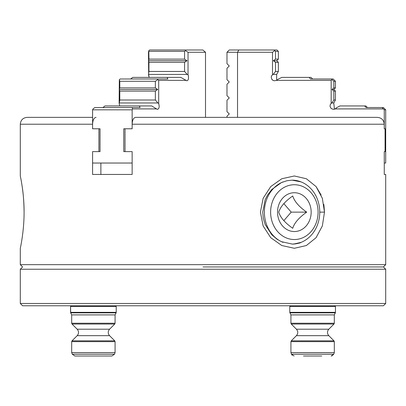 <?xml version="1.0" encoding="UTF-8"?>
<svg xmlns="http://www.w3.org/2000/svg" width="406" height="406" viewBox="0 0 406 406"><rect width="100%" height="100%" fill="white"/><g stroke="black" fill="none" stroke-linecap="round" stroke-linejoin="round"><path stroke-width="0.61" d="M303.485 356.011L321.755 356.011M290.924 323.232L290.924 314.904L334.316 314.904L335.336 312.859L289.904 312.859L289.782 312.351L335.457 312.351L335.457 306.454L289.782 306.454L290.468 305.769L289.782 306.454L289.782 312.351L290.924 314.904L290.924 323.232L334.316 323.232L333.981 324.039L291.259 324.039L290.924 323.232L291.259 324.039L296.426 329.205L328.814 329.205C327.043 331.357 327.043 333.514 328.814 335.666L333.981 340.832L334.316 341.639L290.924 341.639L291.259 340.832L333.981 340.832L334.316 341.639L334.316 352.586L290.924 352.586L290.924 341.639L290.924 352.586L291.513 354.21L333.727 354.21L331.905 355.905M292.193 355.245L291.523 354.23M115.076 352.586L71.684 352.586L72.278 354.21L114.487 354.21L111.909 356.011L74.851 356.011L111.909 356.011L114.487 354.21L115.076 352.586L115.076 341.639L71.684 341.639L72.019 340.832L114.741 340.832L109.574 335.666C107.803 333.514 107.803 331.357 109.574 329.205L114.741 324.039L72.019 324.039L71.684 323.232L115.076 323.232L115.076 314.904L116.096 312.859L70.664 312.859L70.542 306.454L71.228 305.769M71.684 323.232L71.684 314.904L115.076 314.904M149.114 77.338L149.088 76.795M149.002 76.206L148.89 75.744M148.677 75.161L148.474 52.272L148.799 50.684L149.662 49.989L148.799 50.684L148.936 59.124L148.606 60.722L148.936 62.321L148.936 71.461L184.563 71.461L184.563 62.321L148.936 62.321M119.724 105.941L119.136 103.373L119.724 105.941M104.987 105.941L102.896 107.539L104.987 105.941L151.727 105.941L157.193 109.3L157.782 109.331L158.822 108.265L159.248 106.595L158.751 103.474L157.868 102.972L119.298 102.972L119.136 103.373L119.328 79.677L120.212 78.992L167.845 78.992L167.12 77.394L180.792 77.394L186.867 80.819L187.892 80.21L188.531 78.708L188.374 75.521L188.029 74.775L187.232 74.425L184.563 71.461M132.706 77.394L130.661 78.992L132.706 77.394L167.12 77.394M156.675 108.909L132.605 108.909L132.143 109.823L92.588 109.823L93.05 108.909L94.842 107.539L140.08 107.539L139.4 105.941M272.497 52.272L274.603 50.684L275.501 51.359L275.501 59.124L273.345 60.722L276.765 60.722L278.364 62.321L275.501 62.321L275.501 71.461L273.187 74.425L272.497 74.775L272.497 52.272L226.979 52.272L226.979 63.691L229.263 65.975L226.979 68.259L226.979 79.677L229.263 81.961L226.979 84.245L226.979 95.664L229.263 97.947L226.979 100.231L226.979 111.65L229.263 113.934L226.979 116.217L226.979 117.359L205.512 117.359L205.512 52.272L188.029 52.272L188.029 74.775M92.588 109.823L92.588 128.778L92.588 124.211L20.3 124.211L20.3 175.971C20.229 175.722 24.187 192.896 24.086 212.135C24.142 231.491 20.224 248.761 20.3 248.289L20.3 264.661L385.7 264.661L385.7 174.453L384.269 174.453L384.269 151.616L385.076 151.616L385.076 128.778L384.269 128.778L384.269 124.211L132.143 124.211L132.143 128.778L132.143 109.823M148.936 71.461L148.474 74.775L149.114 77.394M185.973 80.363L158.695 80.363L158.695 103.373M184.563 62.321L187.049 60.722L184.563 59.124L184.563 51.359L185.603 50.684L188.029 52.272M155.361 91.096L119.785 91.096L119.785 100.008L155.361 100.008L155.361 91.096L157.701 89.498L155.361 87.899L155.361 81.276L119.785 81.276L119.785 87.899L155.361 87.899M100.881 174.453L100.881 163.034M123.774 151.616L132.143 151.616L132.143 174.453L92.588 174.453L92.588 151.616L100.043 151.616L92.588 151.616L92.588 163.034L132.143 163.034L132.143 151.616L125.018 151.616L125.018 128.778L132.143 128.778L123.774 128.778L123.774 151.616M100.043 151.616L100.043 128.778L92.588 128.778L98.907 128.778L98.907 151.616M119.785 100.008L119.298 102.972M157.868 102.972L155.361 100.008M119.785 87.899L119.328 89.498L157.701 89.498M119.328 89.498L119.785 91.096M187.232 74.425L148.581 74.425M94.842 107.539L93.05 108.909M132.605 108.909L132.026 107.539M120.212 78.992L119.328 79.677L119.785 81.276M155.361 81.276L157.701 79.677L157.396 78.992M157.701 79.677L158.695 80.363M148.606 60.722L187.049 60.722M148.936 59.124L184.563 59.124M184.563 51.359L148.936 51.359M185.603 50.684L185.258 49.989L202.878 49.989L205.512 52.272M149.662 49.989L185.258 49.989M203 269.229L20.3 269.229L20.3 303.485L385.7 303.485L385.7 269.229L203 269.229M385.7 303.485L383.416 305.769L22.584 305.769L20.3 303.485M203 266.945L383.416 266.945L203 266.945M296.426 329.205C298.197 331.357 298.197 333.514 296.426 335.666L291.259 340.832M334.772 305.769L335.457 306.454L334.772 305.769M335.457 312.351L335.336 312.859L335.457 312.351M283.053 242.367A31.972 27.689 -90 0 1 264.377 212.135A31.972 27.689 -90 0 1 283.099 181.888M292.163 180.162A31.972 27.689 -90 0 1 319.755 212.135A31.972 27.689 -90 0 1 292.163 244.107M270.619 212.135A27.405 23.736 90 0 0 306.215 235.871A27.405 23.736 90 0 0 306.215 188.399A27.405 23.736 90 0 0 270.619 212.135M277.542 212.135A19.412 16.813 90 0 0 302.754 228.948A19.412 16.813 90 0 0 302.754 195.322A19.412 16.813 90 0 0 277.542 212.135M278.734 212.135C280.343 217.454 285.007 222.838 292.721 228.284C294.33 222.965 298.994 217.58 306.703 212.135C299.105 206.816 294.441 201.432 292.721 195.986C285.119 201.305 280.455 206.69 278.734 212.135M283.794 220.697L291.209 212.135L283.794 203.573M291.209 212.135L306.703 212.135M24.086 212.135C23.959 202.295 23.335 193.845 22.213 186.785M319.755 212.135L324.501 212.135L322.339 225.98L316.061 237.708L306.352 245.534L294.365 248.289L281.8 245.534L270.751 237.703L263.144 225.985L260.413 212.135L263.149 198.275L270.761 186.557L281.82 178.736L294.365 175.981L306.363 178.747L316.071 186.572L322.334 198.275L324.501 212.135L323.856 204.421M321.095 194.966L316.066 186.567M132.143 124.211C132.356 120.039 133.508 117.755 135.599 117.359L377.362 117.359C381.544 117.755 383.848 120.039 384.269 124.211M20.3 124.211C20.706 120.049 22.99 117.765 27.151 117.359L92.588 117.359M96.044 117.359C93.953 117.755 92.801 120.039 92.588 124.211M100.043 128.778L98.907 128.778M301.029 181.883L292.117 180.162L286.93 180.746L281.394 182.593L271.771 189.516L267.447 195.205L265.113 199.874L262.723 212.135L263.291 218.21L265.108 224.391L271.761 234.744L277.044 239.235L281.388 241.671L292.411 244.107C297.679 243.559 300.557 242.986 301.034 242.382M300.993 242.402L293.721 244.062M84.245 356.011L74.851 356.011L84.245 356.011M226.979 52.272L229.263 49.989L238.845 49.989L237.53 52.272L237.53 117.359M384.269 109.823L384.269 128.778L385.187 128.778L385.187 151.616L384.269 151.616L384.269 163.034L385.7 163.034L385.7 109.823L384.269 109.823L383.345 108.909L335.209 108.909L334.473 109.224L333.747 102.972L331.834 102.972L331.169 103.373L330.2 104.778L330.058 106.595L331.205 108.539L333.346 109.366L335.209 108.909L336.696 107.656L339.959 105.941L365.831 105.941L367.43 107.539M331.169 103.373L331.169 80.363L276.613 80.363L278.298 79.109L281.83 77.394L311.021 77.394L312.62 78.992M272.497 74.775L271.548 75.958L271.233 77.069L271.746 79.175L273.076 80.393L274.228 80.774L276.613 80.363M272.923 80.307L272.106 79.647M275.501 71.461L278.364 71.461L278.364 62.321M273.345 60.722L275.501 62.321M335.457 91.096L333.854 91.096L333.854 100.008L335.457 100.008L335.457 91.096L333.859 89.498L335.457 87.899L333.854 87.899L331.971 89.498L333.859 89.498M364.613 105.941L366.024 107.539L383.416 107.539L385.7 109.823M336.396 108.006L336.696 107.656M333.854 100.008L331.834 102.972M331.971 89.498L333.854 91.096M309.179 77.394L310.499 78.992L333.174 78.992L335.457 81.276L333.854 81.276L333.854 87.899M276.633 80.352L276.653 74.425L273.187 74.425M382.132 107.539L383.345 108.909M331.392 78.992L333.854 81.276M331.169 80.363L331.971 79.677M275.501 59.124L278.364 59.124L276.765 60.722M238.845 49.989L276.993 49.989L278.364 51.359L275.501 51.359M274.08 49.989L274.603 50.684M93.38 312.351L116.217 312.351L116.217 306.454L70.542 306.454L70.542 312.351L93.38 312.351M72.019 324.039L77.186 329.205L109.574 329.205C107.803 331.357 107.803 333.514 109.574 335.666L77.186 335.666L72.019 340.832M296.426 335.666L328.814 335.666C327.043 333.514 327.043 331.357 328.814 329.205L333.981 324.039L334.316 323.232L334.316 314.904M71.684 314.904L70.664 312.859M77.186 329.205C78.957 331.357 78.957 333.514 77.186 335.666M71.684 352.586L71.684 341.639M72.278 354.21L74.851 356.011L72.278 354.21M116.217 306.454L115.532 305.769L116.217 306.454M115.076 341.639L114.741 340.832L115.076 341.639M114.741 324.039L115.076 323.232L114.741 324.039M116.096 312.859L116.217 312.351L116.096 312.859M20.3 264.661L22.584 266.945L20.3 269.229M385.7 264.661L383.416 266.945L385.7 269.229M331.149 356.011L333.727 354.21L334.316 352.586M291.513 354.21L294.091 356.011M333.747 102.972L335.457 100.008M276.653 74.425L278.364 71.461M335.457 81.276L335.457 87.899M278.364 51.359L278.364 59.124"/></g></svg>
